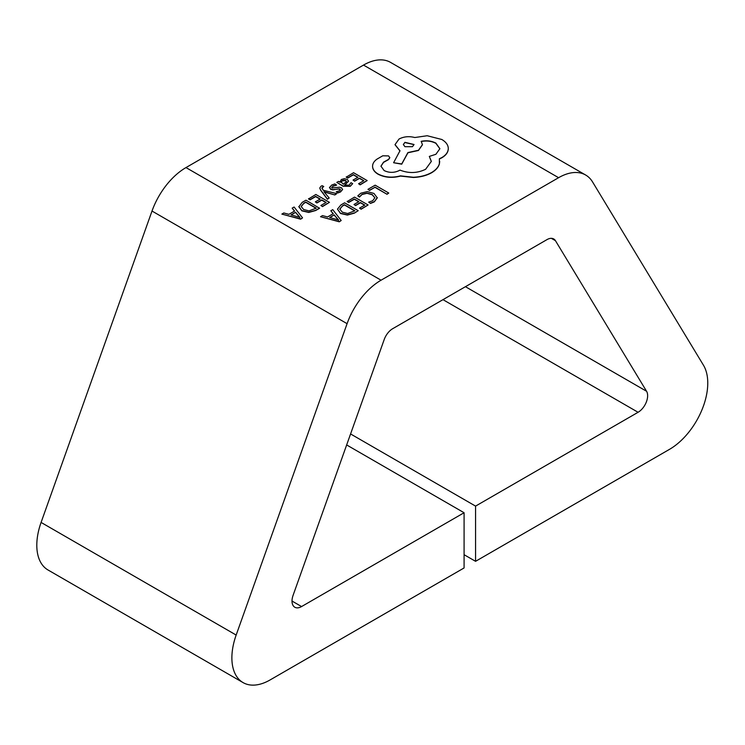 <?xml version="1.0" encoding="UTF-8"?>
<svg xmlns="http://www.w3.org/2000/svg" width="745" height="745" viewBox="0 0 745 745"><rect width="100%" height="100%" fill="white"/><g stroke="black" fill="none" stroke-linecap="round" stroke-linejoin="round"><path stroke-width="1.12" d="M319.782 188.094L320.629 190.245L327.409 199.25L329.178 198.012L323.982 191.716M321.896 188.066L323.749 186.548L322.231 185.673L320.993 186.222L319.773 187.982L320.629 190.022L327.409 199.036L329.178 198.012M324.233 191.959L334.84 194.967L336.749 193.644L323.228 190.245L321.887 187.954M336.787 182.395L343.045 186.222L350.243 186.325L352.692 183.652L351.035 182.693L349.023 185.216L344.674 184.974L348.548 181.072L347.198 179.387L344.302 178.67L341.285 179.526L339.999 182.274L338.491 181.408L336.787 182.395L343.045 186.008L350.243 186.101L352.692 183.652M339.85 181.538L339.953 182.246M344.842 185.067L348.548 181.184M346.229 176.938L347.785 177.832L353.344 174.619L357.926 177.263L353.055 180.076L354.62 180.979L359.49 178.167L363.849 180.681L358.587 183.717L360.152 184.62L367.164 180.569L353.549 172.71L346.229 177.161L347.785 178.055L353.344 174.842L357.74 177.375M358.587 183.717L360.152 184.844L367.164 180.569M353.055 180.076L354.62 181.193L359.49 178.39L363.653 180.793M357.786 195.861L359.472 196.829L362.07 194.277L367.006 193.085L372.221 194.557L374.884 197.742L372.686 200.759L368.673 202.137L370.507 203.422L374.288 201.886L377.287 197.891L373.962 193.43L367.294 191.595L360.757 193.225L357.786 195.861L359.472 197.053L362.07 194.492L367.006 193.3L372.221 194.771L374.893 197.853M350.578 433.953L475.561 506.106L475.561 561.32L669.522 449.337A54.096 31.234 120 0 0 703.485 365.255L592.564 181.948A54.096 31.234 120 0 0 585.644 175.019L390.566 62.394A54.096 31.234 120 0 0 363.513 65.076L185.98 167.578A54.096 31.234 120 0 0 152.008 211.04L41.087 522.431A54.096 31.234 120 0 0 48.006 569.981L243.084 682.606A54.096 31.234 120 0 0 270.128 679.924L464.088 567.951L464.088 512.737L346.658 444.942M585.644 175.019A54.096 31.234 120 0 0 558.592 177.701L381.058 280.204A54.096 31.234 120 0 0 347.086 323.675L236.165 635.057A54.096 31.234 120 0 0 243.084 682.606M367.974 189.323L369.52 190.441L374.949 187.312L387.009 194.277L388.769 193.039L375.154 185.179L367.974 189.323L369.52 190.441M347.179 201.336L348.725 202.23L354.294 199.017L358.867 201.662L354.005 204.475L355.561 205.369L360.431 202.556L364.789 205.071L359.528 208.106L361.101 209.01L368.114 204.968L354.499 197.108L347.179 201.55L348.725 202.444L354.294 199.241L358.68 201.774M359.528 208.106L361.101 209.233L368.114 204.968M354.005 204.475L355.561 205.592L360.431 202.78L364.594 205.182M354.331 213.144L358.215 210.677L344.6 202.817L340.856 204.977L337.476 209.131L340.502 213.47L347.384 215.072L354.331 213.144L358.215 210.677M320.518 216.721L339.31 221.814L341.191 220.501L332.764 209.652L330.827 210.77L333.238 213.675L327.567 216.953L322.455 215.603L320.518 216.721L339.31 221.591L341.191 220.501M330.827 210.77L333.117 213.75M332.14 188.159L332.838 186.241L336.582 185.16L334.822 183.922L331.609 185.114L329.486 187.721M329.551 187.2L330.556 189.044L332.736 189.64L339.962 188.932L340.39 189.779L339.403 190.767L336.237 191.782L337.885 192.964L340.623 191.884L342.598 189.36M329.551 187.414L330.556 189.267L332.736 189.863L338.686 188.848L340.39 190.003M308.532 198.71L310.078 199.604L315.647 196.391L320.229 199.036L315.358 201.848L316.914 202.742L321.784 199.93L326.142 202.454L320.89 205.48L322.455 206.384L329.467 202.342L315.852 194.482L308.532 198.924L310.078 199.828L315.647 196.615L320.033 199.148M320.89 205.48L322.455 206.607L329.467 202.342M315.358 201.848L316.914 202.966L321.784 200.154L325.947 202.556M298.829 206.728L301.855 210.844L308.737 212.446L315.684 210.518L319.568 208.274L305.953 200.191L302.209 202.351L298.829 206.812M281.871 214.094L300.663 219.188L302.545 217.875L294.117 207.026L292.18 208.144L294.592 211.049L288.92 214.327L283.808 212.977L281.871 214.094L300.663 218.965L302.545 217.875M292.18 208.144L294.471 211.124M372.575 166.34L372.593 166.917C372.863 169.795 374.735 172.253 378.209 174.293C384.951 177.627 392.373 178.223 400.465 176.081L413.345 177.478C420.422 177.17 426.494 175.606 431.541 172.784C435.797 170.27 438.414 167.308 439.382 163.9L439.708 161.479M380.946 166.275L383.526 162.391L388.564 159.598L389.793 157.754M429.316 156.413L431.336 161.386L425.637 169.264C417.377 173.287 408.828 173.566 399.981 170.102L399.208 170.549C394.179 172.952 389.141 172.952 384.113 170.549L380.946 166.163L383.526 162.168L388.564 159.374L389.803 157.642L388.564 155.91L382.753 155.798L377.045 159.095C373.916 161.292 372.435 163.826 372.593 166.694C372.863 169.571 374.735 172.03 378.209 174.069C384.951 177.403 392.373 177.999 400.465 175.857L413.345 177.254C420.422 176.947 426.494 175.382 431.541 172.561C435.797 170.046 438.414 167.085 439.382 163.677L439.382 158.76L441.804 157.586C446.041 155.081 448.201 152.045 448.285 148.478C448.201 145.005 446.041 142.006 441.804 139.483L427.183 135.739L414.797 137.527C409.098 136.046 403.837 136.549 399.022 139.036L395.027 144.623L399.981 150.769L393.593 162.727L401.732 163.956L407.925 152.557L418.476 150.267L422.443 144.67L421.186 141.326C426.568 140.246 431.476 140.842 435.899 143.115L439.885 148.702L435.899 154.29L429.316 156.413L431.327 161.497M421.186 141.541C426.568 140.46 431.476 141.056 435.899 143.329L439.885 148.814M393.593 162.727L401.732 164.179L407.925 152.781L418.476 150.481L422.443 144.781M395.027 144.735L399.981 150.984M439.382 158.983L441.804 157.81C446.041 155.305 448.201 152.269 448.285 148.693L448.285 148.478M475.561 561.32L464.088 554.699M475.561 506.106L638.083 412.283A13.522 7.804 120 0 0 646.567 391.265L555.453 240.691A13.522 7.804 120 0 0 553.721 238.959A13.522 7.804 120 0 0 546.96 239.629L392.69 328.694A13.522 7.804 120 0 0 384.197 339.562L293.083 595.348A13.522 7.804 120 0 0 294.806 607.231A13.522 7.804 120 0 0 301.576 606.56L464.088 512.737M392.457 328.834L442.996 299.658A13.522 7.804 120 0 0 443.228 299.518M369.52 190.217L374.949 187.312M374.949 187.088L387.009 194.277M387.009 194.054L388.769 193.039M368.673 202.137L370.507 203.422M370.507 203.199L374.288 201.662L377.287 197.621M337.476 209.131L340.502 213.247L347.384 214.849L354.331 212.921M339.795 209.14L342.3 212.148L347.626 213.508L354.89 210.788L344.395 204.726L342.421 205.871L339.795 209.084M354.704 210.9L344.395 204.95L342.421 206.086L339.795 209.243M334.216 214.886L329.653 217.531L338.575 220.008L334.216 214.886L329.914 217.596M338.575 220.231L334.216 215.109M339.85 181.65L340.037 182.246M346.388 181.435L345.615 180.467L343.985 180.094L342.244 180.588L341.182 182.115L343.371 184.22L346.388 181.64L345.615 180.681L342.244 180.811L341.182 182.339M336.237 191.782L337.885 192.741L340.623 191.661L342.542 189.658L341.564 187.833L339.543 187.219L332.14 187.936L332.838 186.017L336.582 184.937M339.962 189.156L340.39 189.779M332.14 187.936L331.618 187.274M323.982 191.651L324.988 192.21M324.988 191.996L334.84 194.967M334.84 194.743L336.749 193.644M322.213 188.792L322.585 186.995L323.749 186.548M298.829 206.505L301.855 210.621L308.737 212.223L315.684 210.295L319.568 208.051M301.148 206.514L303.653 209.522L308.979 210.882L316.243 208.162L305.748 202.1L303.774 203.245L301.148 206.458M316.057 208.274L305.748 202.323L303.774 203.459L301.148 206.616M295.569 212.26L291.006 214.905L299.928 217.382L295.569 212.26L291.267 214.97M299.928 217.605L295.569 212.483M372.575 166.452L372.593 166.917M404.926 142.332L403.362 144.502L404.926 146.691L412.469 146.691L414.034 144.502L404.926 142.332L403.362 144.614M414.034 144.614L404.926 142.546M381.058 280.204L185.98 167.578M558.592 177.701L363.513 65.076M638.083 412.283L442.996 299.658M347.086 323.675L152.008 211.04M236.165 635.057L41.087 522.431M646.567 391.265L465.448 286.695M555.453 240.691L551.356 238.326M301.576 606.56L292.012 601.047"/></g></svg>
